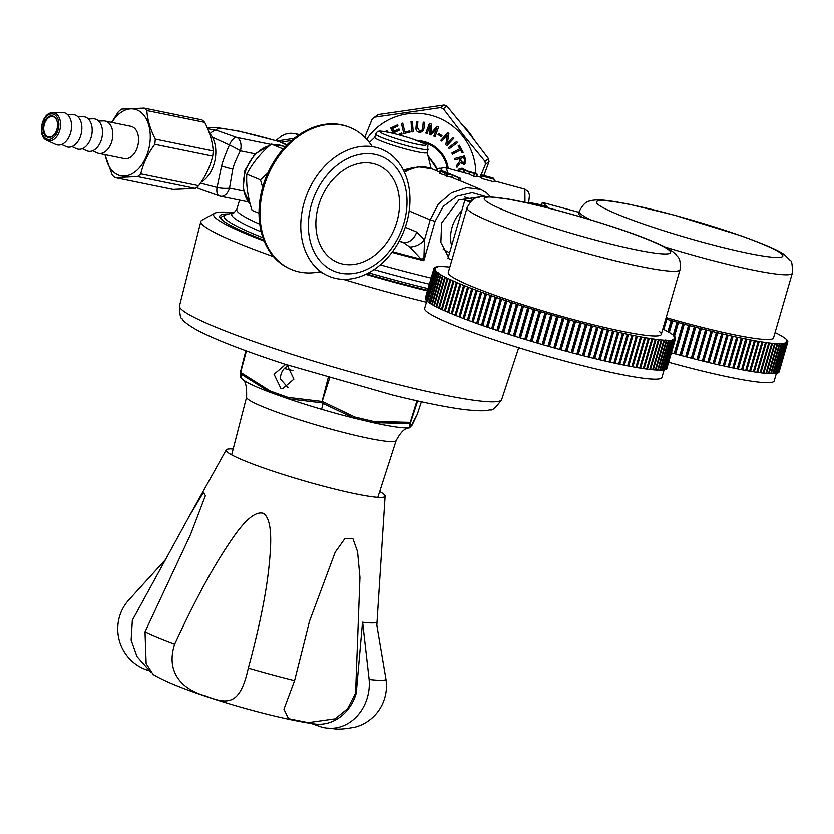 <?xml version="1.0" encoding="UTF-8"?>
<svg xmlns="http://www.w3.org/2000/svg" width="834" height="834" viewBox="0 0 834 834"><rect width="100%" height="100%" fill="white"/><g stroke="black" fill="none" stroke-linecap="round" stroke-linejoin="round"><path stroke-width="1.25" d="M321.58 409.265A24.509 0.938 106.4 0 0 323.488 402.113M288.783 365.803A12.145 10.216 -82.3 0 0 280.537 379.116L288.084 387.633M280.829 388.29L282.57 388.717L293.902 379.084L287.125 365.011L285.384 364.583L274.052 374.226L280.829 388.29M241.224 377.99C240.484 377.625 240.192 375.821 240.317 372.6L245.822 350.697L240.38 372.225L270.393 391.052L288.022 397.338L322.424 401.456L354.711 416.979L373.444 421.431L410.265 422.317L410.818 426.497L417.261 414.31L421.399 401.727L417.261 414.31M319.109 271.884A170.782 16.117 16.2 0 0 322.852 273.072M343.17 279.327A170.782 16.117 16.2 0 0 426.445 302.21M233.593 212.795A160.545 15.158 16.2 0 0 214.703 213.212L202.057 220.082A170.814 16.127 16.2 0 0 200.879 221.385A170.814 16.127 16.2 0 0 273.385 256.591M214.703 213.212A160.545 15.158 16.2 0 0 264.17 241.047M365.688 274.344A160.545 15.158 16.2 0 0 427.435 290.889M427.613 290.253A154.165 14.553 -163.8 0 1 366.501 273.959M263.763 240.036A154.165 14.553 -163.8 0 1 220.009 217.684A154.165 14.553 -163.8 0 1 228.704 213.952M329.659 377.979L321.747 402.78L328.231 377.562M417.657 400.904L410.599 422.369L409.275 423.578L372.798 422.598L353.877 418.105L321.747 402.78L288.178 398.746L270.383 392.407L240.859 373.966L241.506 378.083M288.022 397.338L288.178 398.746A88.404 8.34 -163.8 0 0 353.877 418.105L354.711 416.979M416.917 400.737L410.265 422.317L409.275 423.578L409.63 427.592A88.404 8.34 -163.8 0 1 396.755 427.071A88.404 8.34 -163.8 0 1 372.798 422.598L373.444 421.431M417.125 414.623L412.1 425.1L409.63 427.592L410.818 426.497M240.38 372.225L240.859 373.966L240.64 372.35L246.426 350.926M231.654 454.853L246.583 397.088C246.947 386.455 245.467 380.398 242.152 378.938A88.404 8.34 -163.8 0 0 270.383 392.407L270.393 391.052M292.911 370.546L284.311 368.503M72.443 114.612A16.471 10.717 101.5 0 1 72.558 114.602A16.471 10.717 101.5 0 1 81.774 130.479A16.471 10.717 101.5 0 1 69.326 147.149A16.471 10.717 101.5 0 1 66.042 146.513L61.633 144.47M62.133 112.507A16.471 10.717 101.5 0 1 62.248 112.496A16.471 10.717 101.5 0 1 71.463 128.373A16.471 10.717 101.5 0 1 59.016 145.043A16.471 10.717 101.5 0 1 55.732 144.407L46.892 140.331A14.22 9.257 -78.5 0 0 49.738 140.883A14.22 9.257 -78.5 0 0 60.475 126.487A14.22 9.257 -78.5 0 0 52.521 112.788A14.22 9.257 -78.5 0 0 52.427 112.788M57.483 126.351A10.925 7.11 101.5 0 1 55.107 133.398A10.925 7.11 101.5 0 1 46.798 136.912A10.925 7.11 101.5 0 1 43.034 126.997A10.925 7.11 101.5 0 1 49.915 116.135A10.925 7.11 101.5 0 1 57.358 122.379A10.925 7.11 101.5 0 1 57.483 126.351M55.19 133.273A10.373 6.745 101.5 0 1 48.601 136.912A10.373 6.745 101.5 0 1 43.816 127.06A10.373 6.745 101.5 0 1 52.751 116.593A10.373 6.745 101.5 0 1 57.379 122.525M144.063 108.107L201.984 119.94A38.593 25.124 101.5 0 1 204.737 122.389C209.782 132.356 212.607 141.874 213.191 150.954A38.593 25.124 101.5 0 1 212.701 156.135C210.262 166.425 205.591 176.287 198.68 185.701A38.593 25.124 101.5 0 1 195.427 188.421L172.961 189.422L115.04 177.6L137.506 176.6A38.593 25.124 -78.5 0 0 140.758 173.868C143.198 163.579 147.868 153.717 154.78 144.303A38.593 25.124 -78.5 0 0 155.27 139.122C150.235 129.166 147.41 119.648 146.815 110.568A38.593 25.124 -78.5 0 0 144.063 108.107L121.597 109.118A38.593 25.124 -78.5 0 0 118.345 111.839L111.62 122.389M104.907 154.634L112.288 175.15A38.593 25.124 -78.5 0 0 115.04 177.6M105.324 154.717A33.986 22.122 -78.5 0 0 124.36 176.026A33.986 22.122 -78.5 0 0 150.057 141.446A33.986 22.122 -78.5 0 0 130.782 108.879A33.986 22.122 -78.5 0 0 111.912 122.442M105.126 121.055L130.865 126.309A16.471 10.717 101.5 0 1 138.308 143.281A16.471 10.717 101.5 0 1 126.017 158.721A16.471 10.717 101.5 0 1 124.276 158.585L98.537 153.331A16.471 10.717 -78.5 0 0 100.268 153.466A16.471 10.717 -78.5 0 0 112.559 138.027A16.471 10.717 -78.5 0 0 105.126 121.055A16.471 10.717 -78.5 0 0 103.499 120.92A16.471 10.717 -78.5 0 0 103.385 120.92M146.815 110.568L204.737 122.389M213.191 150.954L155.27 139.122M154.78 144.303L212.701 156.135M198.68 185.701L140.758 173.868M137.506 176.6L195.427 188.421M92.574 150.787L96.984 152.82A16.471 10.717 -78.5 0 0 98.537 153.331M88.331 118.96L93.189 118.814A16.471 10.717 101.5 0 1 102.415 134.608A16.471 10.717 101.5 0 1 86.673 150.714L82.253 148.681M82.754 116.718A16.471 10.717 101.5 0 1 82.868 116.708A16.471 10.717 101.5 0 1 92.094 132.585A16.471 10.717 101.5 0 1 79.647 149.255A16.471 10.717 101.5 0 1 76.353 148.619L71.943 146.576M470.126 202.182L464.913 199.983L447.973 258.3L451.892 259.958M471.012 201.265L464.913 199.983M451.632 245.707A30.504 23.654 -67.1 0 1 461.765 210.825M428.937 302.388L437.204 272.478L438.465 272.885L437.558 272.718A125.778 11.874 16.2 0 0 438.694 273.479L439.111 273.74A125.778 11.874 16.2 0 0 440.446 274.553L440.936 274.834A125.778 11.874 16.2 0 0 442.479 275.7L443.021 275.991A125.778 11.874 16.2 0 0 444.762 276.909L445.377 277.222A125.778 11.874 16.2 0 0 447.305 278.17L447.983 278.504A125.778 11.874 16.2 0 0 450.099 279.505L450.84 279.849A125.778 11.874 16.2 0 0 453.143 280.891L453.936 281.246A125.778 11.874 16.2 0 0 456.417 282.319L457.272 282.695A125.778 11.874 16.2 0 0 458.585 283.247A125.778 11.874 16.2 0 0 459.92 283.81L460.837 284.196A125.778 11.874 16.2 0 0 463.652 285.343L464.621 285.739A125.778 11.874 16.2 0 0 467.593 286.917L468.614 287.323A125.778 11.874 16.2 0 0 471.731 288.533L472.805 288.939A125.778 11.874 16.2 0 0 476.078 290.18L477.194 290.597A125.778 11.874 16.2 0 0 480.592 291.858L481.76 292.286A125.778 11.874 16.2 0 0 485.294 293.568L486.493 293.995A125.778 11.874 16.2 0 0 490.152 295.288L491.393 295.726A125.778 11.874 16.2 0 0 495.156 297.04L496.438 297.477A125.778 11.874 16.2 0 0 500.306 298.801L501.62 299.25A125.778 11.874 16.2 0 0 505.581 300.574L506.916 301.022A125.778 11.874 16.2 0 0 510.971 302.356L512.337 302.805A125.778 11.874 16.2 0 0 516.465 304.139L517.851 304.587A125.778 11.874 16.2 0 0 522.042 305.922L523.45 306.37A125.778 11.874 16.2 0 0 527.703 307.694L529.131 308.142A125.778 11.874 16.2 0 0 533.416 309.466L534.865 309.904A125.778 11.874 16.2 0 0 539.191 311.218L540.64 311.655A125.778 11.874 16.2 0 0 544.998 312.948L546.458 313.376A125.778 11.874 16.2 0 0 550.826 314.658L552.296 315.085A125.778 11.874 16.2 0 0 556.664 316.347L558.134 316.764A125.778 11.874 16.2 0 0 562.502 318.004L563.961 318.411A125.778 11.874 16.2 0 0 568.319 319.62L569.768 320.027A125.778 11.874 16.2 0 0 574.105 321.205L575.543 321.59A125.778 11.874 16.2 0 0 579.839 322.748L581.277 323.123A125.778 11.874 16.2 0 0 585.52 324.238L586.938 324.614A125.778 11.874 16.2 0 0 591.129 325.687L592.526 326.042A125.778 11.874 16.2 0 0 596.654 327.084L598.03 327.428A125.778 11.874 16.2 0 0 602.085 328.429L603.43 328.752A125.778 11.874 16.2 0 0 607.402 329.711L608.716 330.024A125.778 11.874 16.2 0 0 612.594 330.931L613.876 331.223A125.778 11.874 16.2 0 0 617.65 332.088L618.901 332.37A125.778 11.874 16.2 0 0 622.56 333.173L623.769 333.444L615.117 363.238L613.939 362.853M449.818 267.12A125.778 11.874 16.2 0 0 448.244 266.963L447.566 266.89A125.778 11.874 16.2 0 0 445.617 266.734L444.991 266.692A125.778 11.874 16.2 0 0 443.24 266.599L442.687 266.578A125.778 11.874 16.2 0 0 441.123 266.546L440.633 266.546A125.778 11.874 16.2 0 0 439.268 266.578L438.851 266.599A125.778 11.874 16.2 0 0 437.694 266.703L437.339 266.744A125.778 11.874 16.2 0 0 436.38 266.901L437.339 267.276L436.099 266.974A125.778 11.874 16.2 0 0 435.348 267.193L436.349 267.578L435.139 267.287A125.778 11.874 16.2 0 0 434.597 267.568L435.64 267.954L434.451 267.683A125.778 11.874 16.2 0 0 434.128 268.027L435.212 268.423L434.055 268.162A125.778 11.874 16.2 0 0 433.982 268.35A125.778 11.874 16.2 0 0 433.941 268.569L435.056 268.965L433.93 268.725A125.778 11.874 16.2 0 0 434.034 269.194L435.181 269.601L434.097 269.361A125.778 11.874 16.2 0 0 434.399 269.903L435.588 270.31L434.545 270.091A125.778 11.874 16.2 0 0 435.056 270.685L436.276 271.092L435.265 270.894A125.778 11.874 16.2 0 0 435.994 271.54L436.276 271.769A125.778 11.874 16.2 0 0 437.204 272.478M436.276 271.769L427.613 301.564A125.778 11.874 -163.8 0 0 428.551 302.273M623.769 333.444A125.778 11.874 16.2 0 0 627.314 334.194L618.661 363.989A125.778 11.874 -163.8 0 1 615.117 363.238M627.314 334.194L628.482 334.444A125.778 11.874 16.2 0 0 631.901 335.143L623.238 364.938A125.778 11.874 -163.8 0 1 619.818 364.239L618.692 363.874M631.901 335.143L633.016 335.372A125.778 11.874 16.2 0 0 636.3 336.019L627.648 365.813A125.778 11.874 -163.8 0 1 624.364 365.167L623.279 364.823M636.3 336.019L637.374 336.227A125.778 11.874 16.2 0 0 640.512 336.821L631.859 366.616A125.778 11.874 -163.8 0 1 628.721 366.022L627.679 365.699M640.512 336.821L641.534 337.009A125.778 11.874 16.2 0 0 644.526 337.541L635.862 367.335A125.778 11.874 -163.8 0 1 632.881 366.804L631.891 366.501M644.526 337.541L645.495 337.707A125.778 11.874 16.2 0 0 648.331 338.177L639.668 367.971A125.778 11.874 -163.8 0 1 636.842 367.502L635.904 367.221M648.331 338.177L649.248 338.333A125.778 11.874 16.2 0 0 651.907 338.74L643.254 368.534A125.778 11.874 -163.8 0 1 640.595 368.128L639.699 367.857M651.907 338.74L652.772 338.865A125.778 11.874 16.2 0 0 655.263 339.219L646.611 369.014A125.778 11.874 -163.8 0 1 644.119 368.659L643.285 368.419M655.263 339.219L656.077 339.323A125.778 11.874 16.2 0 0 658.391 339.615L649.738 369.41A125.778 11.874 -163.8 0 1 647.413 369.118L646.642 368.899M658.391 339.615L659.141 339.699A125.778 11.874 16.2 0 0 661.268 339.918L652.615 369.712A125.778 11.874 -163.8 0 1 650.478 369.493L649.769 369.285M661.268 339.918L661.956 339.98A125.778 11.874 16.2 0 0 663.906 340.147L655.243 369.942A125.778 11.874 -163.8 0 1 653.303 369.775L652.647 369.598M670.672 340.282L662.008 370.077A125.778 11.874 -163.8 0 0 663.176 369.973L671.829 340.178A125.778 11.874 16.2 0 1 670.672 340.282L670.244 340.303A125.778 11.874 16.2 0 1 668.889 340.335L668.399 340.335A125.778 11.874 16.2 0 1 666.835 340.303L665.522 339.949L666.283 340.282L657.619 370.077A125.778 11.874 -163.8 0 1 655.868 369.983L655.284 369.827M668.399 340.335L659.736 370.129A125.778 11.874 -163.8 0 1 658.182 370.098L657.661 369.962M670.244 340.303L661.591 370.098A125.778 11.874 -163.8 0 1 660.226 370.129L659.777 370.015M671.829 340.178L672.183 340.136A125.778 11.874 16.2 0 0 673.132 339.97L664.479 369.775A125.778 11.874 -163.8 0 1 663.53 369.931L663.207 369.848M673.132 339.97L672.183 339.605L673.424 339.907A125.778 11.874 16.2 0 0 674.164 339.688L665.511 369.483A125.778 11.874 -163.8 0 1 664.761 369.702L664.521 369.639M674.164 339.688L673.163 339.302L674.383 339.594A125.778 11.874 16.2 0 0 674.914 339.313L666.262 369.108A125.778 11.874 -163.8 0 1 665.73 369.389L665.553 369.347M674.914 339.313L673.872 338.917L675.06 339.198A125.778 11.874 16.2 0 0 675.394 338.844L666.731 368.638A125.778 11.874 -163.8 0 1 666.408 368.993L666.303 368.972M675.394 338.844L674.31 338.458L675.467 338.719L666.773 368.503A125.778 11.874 -163.8 0 0 666.887 368.326L675.54 338.531A125.778 11.874 16.2 0 0 675.582 338.302L674.466 337.906L675.582 338.156A125.778 11.874 16.2 0 0 675.488 337.687L674.331 337.28L675.425 337.509A125.778 11.874 16.2 0 0 675.113 336.978L673.935 336.571L674.977 336.79A125.778 11.874 16.2 0 0 674.456 336.196L673.246 335.789L674.247 335.987A125.778 11.874 16.2 0 0 673.528 335.341L673.246 335.112A125.778 11.874 16.2 0 0 672.308 334.403L671.964 334.163A125.778 11.874 16.2 0 0 670.828 333.402L670.411 333.141A125.778 11.874 16.2 0 0 669.066 332.328L668.587 332.047A125.778 11.874 16.2 0 0 667.044 331.181L666.491 330.889A125.778 11.874 16.2 0 0 664.761 329.972L664.145 329.659A125.778 11.874 16.2 0 0 662.832 329.003M425.319 298.384L425.277 298.363A125.778 11.874 -163.8 0 1 425.319 298.145L433.982 268.35M425.476 299.031L425.371 298.989A125.778 11.874 -163.8 0 1 425.277 298.52L433.93 268.725M425.924 299.76L425.747 299.698A125.778 11.874 -163.8 0 1 425.444 299.156L434.097 269.361M426.643 300.563L426.403 300.48A125.778 11.874 -163.8 0 1 425.882 299.886L434.545 270.091M427.654 301.439L427.342 301.335A125.778 11.874 -163.8 0 1 426.612 300.688L435.265 270.894M430.49 303.42L430.031 303.274A125.778 11.874 -163.8 0 1 428.895 302.513L437.558 272.718M432.314 304.514L431.793 304.347A125.778 11.874 -163.8 0 1 430.448 303.534L439.111 273.74M434.399 305.671L433.816 305.494A125.778 11.874 -163.8 0 1 432.273 304.629L440.936 274.834M436.755 306.891L436.109 306.703A125.778 11.874 -163.8 0 1 434.368 305.786L443.021 275.991M439.362 308.184L438.653 307.965A125.778 11.874 -163.8 0 1 436.724 307.016L445.377 277.222M442.218 309.529L441.447 309.299A125.778 11.874 -163.8 0 1 439.33 308.299L447.983 278.504M445.314 310.926L444.48 310.686A125.778 11.874 -163.8 0 1 442.187 309.643L450.84 279.849M448.65 312.375L447.764 312.124A125.778 11.874 -163.8 0 1 445.283 311.04L453.936 281.246M452.216 313.865L451.267 313.605A125.778 11.874 -163.8 0 1 449.933 313.042A125.778 11.874 -163.8 0 1 448.619 312.489L457.272 282.695M456 315.408L454.999 315.137A125.778 11.874 -163.8 0 1 452.184 313.991L460.837 284.196M459.993 316.993L458.94 316.712A125.778 11.874 -163.8 0 1 455.969 315.533L464.621 285.739M464.184 318.619L463.078 318.327A125.778 11.874 -163.8 0 1 459.961 317.118L468.614 287.323M468.572 320.266L467.415 319.975A125.778 11.874 -163.8 0 1 464.152 318.734L472.805 288.939M473.139 321.955L471.94 321.653A125.778 11.874 -163.8 0 1 468.531 320.392L477.194 290.597M477.872 323.665L476.631 323.363A125.778 11.874 -163.8 0 1 473.097 322.08L481.76 292.286M617.65 332.088L608.997 361.883A125.778 11.874 -163.8 0 1 605.213 361.018L603.931 360.726A125.778 11.874 -163.8 0 1 600.053 359.819L598.739 359.506A125.778 11.874 -163.8 0 1 594.767 358.547L593.422 358.224A125.778 11.874 -163.8 0 1 589.367 357.223L588.001 356.879A125.778 11.874 -163.8 0 1 583.873 355.837L582.476 355.482A125.778 11.874 -163.8 0 1 578.285 354.408L576.867 354.033A125.778 11.874 -163.8 0 1 572.614 352.918L571.186 352.542A125.778 11.874 -163.8 0 1 566.891 351.385L565.442 350.999A125.778 11.874 -163.8 0 1 561.115 349.821L559.656 349.415A125.778 11.874 -163.8 0 1 555.308 348.205L553.849 347.799A125.778 11.874 -163.8 0 1 549.47 346.558L548.011 346.141A125.778 11.874 -163.8 0 1 543.632 344.88L542.173 344.452A125.778 11.874 -163.8 0 1 537.805 343.181L536.345 342.743A125.778 11.874 -163.8 0 1 531.988 341.45L530.539 341.012A125.778 11.874 -163.8 0 1 526.212 339.699L524.763 339.261A125.778 11.874 -163.8 0 1 520.468 337.937L519.04 337.489A125.778 11.874 -163.8 0 1 514.797 336.165L513.39 335.716A125.778 11.874 -163.8 0 1 509.199 334.382L507.802 333.934A125.778 11.874 -163.8 0 1 503.684 332.599L502.308 332.151A125.778 11.874 -163.8 0 1 498.263 330.817L496.918 330.368A125.778 11.874 -163.8 0 1 492.957 329.044L491.643 328.596A125.778 11.874 -163.8 0 1 487.775 327.272L486.503 326.834A125.778 11.874 -163.8 0 1 482.74 325.521L481.489 325.083A125.778 11.874 -163.8 0 1 477.84 323.79L486.493 293.995M622.56 333.173L613.907 362.967A125.778 11.874 -163.8 0 1 610.238 362.164L609.029 361.758M663.906 340.147L664.521 340.189A125.778 11.874 16.2 0 0 666.283 340.282M659.6 331.661A110.912 10.467 -163.8 0 1 661.268 334.382A110.912 10.467 -163.8 0 1 587.407 323.206A110.912 10.467 -163.8 0 1 469.949 285.635A110.912 10.467 -163.8 0 1 448.254 272.499L467.04 207.812A110.912 10.467 16.2 0 0 488.745 220.958A110.912 10.467 16.2 0 0 606.193 258.53A110.912 10.467 16.2 0 0 680.054 269.705C681.232 256.57 677.104 257.112 676.311 254.86L673.038 251.899C668.409 248.553 661.779 245.113 653.158 241.568C619.506 227.098 545.811 205.518 507.781 198.982L485.305 196.428L480.144 196.845C477.913 198.294 473.775 195.125 467.04 207.812M618.901 332.37L610.238 362.164M613.876 331.223L605.213 361.018M604.035 360.622L612.688 330.817M603.931 360.726L612.594 330.931M608.716 330.024L600.053 359.819M598.906 359.412L607.559 329.618M598.739 359.506L607.402 329.711M603.43 328.752L594.767 358.547M593.652 358.151L602.304 328.356M593.422 358.224L602.085 328.429M598.03 327.428L589.367 357.223M588.293 356.827L596.946 327.032M588.001 356.879L596.654 327.084M592.526 326.042L583.873 355.837M582.83 355.451L591.483 325.656M582.476 355.482L591.129 325.687M586.938 324.614L578.285 354.408M577.284 354.023L585.937 324.228M576.867 354.033L585.52 324.238M581.277 323.123L572.614 352.918M571.665 352.553L580.318 322.758M571.186 352.542L579.839 322.748M575.543 321.59L566.891 351.385M565.984 351.031L574.636 321.236M565.442 350.999L574.105 321.205M569.768 320.027L561.115 349.821M560.26 349.467L568.913 319.672M559.656 349.415L568.319 319.62M563.961 318.411L555.308 348.205M554.495 347.861L563.148 318.067M553.849 347.799L562.502 318.004M558.134 316.764L549.47 346.558M548.72 346.225L557.373 316.43M548.011 346.141L556.664 316.347M552.296 315.085L543.632 344.88M542.934 344.557L551.587 314.762M542.173 344.452L550.826 314.658M546.458 313.376L537.805 343.181M537.159 342.868L545.811 313.073M536.345 342.743L544.998 312.948M540.64 311.655L531.988 341.45M531.404 341.158L540.057 311.363M530.539 341.012L539.191 311.218M534.865 309.904L526.212 339.699M525.681 339.417L534.333 309.623M524.763 339.261L533.416 309.466M529.131 308.142L520.468 337.937M519.999 337.676L528.662 307.882M519.04 337.489L527.703 307.694M523.45 306.37L514.797 336.165M514.39 335.914L523.043 306.12M513.39 335.716L522.042 305.922M517.851 304.587L509.199 334.382M508.844 334.153L517.507 304.358M507.802 333.934L516.465 304.139M512.337 302.805L503.684 332.599M503.392 332.38L512.055 302.586M502.308 332.151L510.971 302.356M506.916 301.022L498.263 330.817M498.044 330.618L506.697 300.824M496.918 330.368L505.581 300.574M501.62 299.25L492.957 329.044M492.8 328.857L501.463 299.062M491.643 328.596L500.306 298.801M496.438 297.477L487.775 327.272M487.692 327.116L496.345 297.321M486.503 326.834L495.156 297.04M491.393 295.726L482.74 325.521M482.709 325.375L491.362 295.58M481.489 325.083L490.152 295.288M476.631 323.363L485.294 293.568M471.94 321.653L480.592 291.858M467.415 319.975L476.078 290.18M463.078 318.327L471.731 288.533M458.94 316.712L467.593 286.917M454.999 315.137L463.652 285.343M451.267 313.605L459.92 283.81M447.764 312.124L456.417 282.319M444.48 310.686L453.143 280.891M441.447 309.299L450.099 279.505M438.653 307.965L447.305 278.17M436.109 306.703L444.762 276.909M433.816 305.494L442.479 275.7M431.793 304.347L440.446 274.553M430.031 303.274L438.694 273.479M427.342 301.335L435.994 271.54M426.403 300.48L435.056 270.685M425.747 299.698L434.399 269.903M425.371 298.989L434.034 269.194M425.277 298.363L433.941 268.569M665.772 318.89L666.804 319.255A125.778 11.874 16.2 0 0 671.172 320.506L672.642 320.923A125.778 11.874 16.2 0 0 677.01 322.153L673.215 335.237M675.06 339.198L666.408 368.993M674.383 339.594L665.73 369.389M673.424 339.907L664.761 369.702M672.183 340.136L663.53 369.931M668.889 340.335L660.226 370.129M666.835 340.303L658.182 370.098M664.521 340.189L655.868 369.983M661.956 339.98L653.303 369.775M659.141 339.699L650.478 369.493M656.077 339.323L647.413 369.118M652.772 338.865L644.119 368.659M649.248 338.333L640.595 368.128M645.495 337.707L636.842 367.502M641.534 337.009L632.881 366.804M637.374 336.227L628.721 366.022M633.016 335.372L624.364 365.167M628.482 334.444L619.818 364.239M664.135 369.837L661.946 377.354A123.557 11.666 -163.8 0 1 579.661 364.906A123.557 11.666 -163.8 0 1 448.817 323.05A123.557 11.666 -163.8 0 1 424.652 308.413L426.831 300.897M677.01 322.153L678.469 322.56A125.778 11.874 16.2 0 0 682.817 323.759L684.266 324.155A125.778 11.874 16.2 0 0 686.424 324.739A125.778 11.874 16.2 0 0 688.582 325.323L690.02 325.708A125.778 11.874 16.2 0 0 694.295 326.845L695.723 327.22A125.778 11.874 16.2 0 0 699.955 328.325L701.363 328.69A125.778 11.874 16.2 0 0 705.533 329.753L706.919 330.108A125.778 11.874 16.2 0 0 711.016 331.129L712.382 331.463A125.778 11.874 16.2 0 0 716.406 332.453L717.74 332.766A125.778 11.874 16.2 0 0 721.671 333.704L722.974 334.017A125.778 11.874 16.2 0 0 726.821 334.903L728.082 335.195A125.778 11.874 16.2 0 0 731.814 336.039L723.161 365.834A125.778 11.874 -163.8 0 1 719.429 364.99L718.157 364.698A125.778 11.874 -163.8 0 1 714.321 363.812L713.018 363.499A125.778 11.874 -163.8 0 1 709.077 362.561L707.753 362.248A125.778 11.874 -163.8 0 1 703.729 361.258L702.364 360.924A125.778 11.874 -163.8 0 1 698.266 359.902L696.88 359.548A125.778 11.874 -163.8 0 1 692.71 358.484L691.303 358.12A125.778 11.874 -163.8 0 1 687.07 357.015L685.642 356.639A125.778 11.874 -163.8 0 1 681.368 355.503L679.929 355.117A125.778 11.874 -163.8 0 1 677.771 354.533A125.778 11.874 -163.8 0 1 675.603 353.95L674.153 353.553A125.778 11.874 -163.8 0 1 671.401 352.792M731.814 336.039L733.055 336.31A125.778 11.874 16.2 0 0 736.672 337.103L728.009 366.897A125.778 11.874 -163.8 0 1 724.392 366.105L723.203 365.709M736.672 337.103L737.861 337.353A125.778 11.874 16.2 0 0 741.353 338.093L732.7 367.888A125.778 11.874 -163.8 0 1 729.208 367.148L728.051 366.772M751.257 340.053L742.604 369.848A125.778 11.874 -163.8 0 0 745.679 370.421L754.332 340.626A125.778 11.874 16.2 0 1 751.257 340.053L750.204 339.855A125.778 11.874 16.2 0 1 746.972 339.229L745.69 338.823L737.214 368.805A125.778 11.874 -163.8 0 1 733.847 368.128L732.732 367.763M750.204 339.855L741.541 369.65A125.778 11.874 -163.8 0 1 738.319 369.024L737.246 368.691M742.604 369.848L741.582 369.535M754.332 340.626L755.343 340.804A125.778 11.874 16.2 0 0 758.273 341.314L749.61 371.109A125.778 11.874 -163.8 0 1 746.691 370.598L745.711 370.306M758.273 341.314L759.221 341.471A125.778 11.874 16.2 0 0 761.984 341.919L753.331 371.714A125.778 11.874 -163.8 0 1 750.569 371.266L749.651 370.994M761.984 341.919L762.891 342.065A125.778 11.874 16.2 0 0 765.487 342.451L756.824 372.245A125.778 11.874 -163.8 0 1 754.228 371.86L753.363 371.599M765.487 342.451L766.331 342.576A125.778 11.874 16.2 0 0 768.75 342.899L760.097 372.694A125.778 11.874 -163.8 0 1 757.668 372.371L756.865 372.131M768.75 342.899L769.532 342.993A125.778 11.874 16.2 0 0 771.784 343.254L763.12 373.048A125.778 11.874 -163.8 0 1 760.879 372.788L760.128 372.579M771.784 343.254L772.503 343.337A125.778 11.874 16.2 0 0 774.567 343.535L765.904 373.33A125.778 11.874 -163.8 0 1 763.85 373.132L763.162 372.934M774.567 343.535L775.224 343.587A125.778 11.874 16.2 0 0 777.1 343.723L768.437 373.517A125.778 11.874 -163.8 0 1 766.571 373.382L765.946 373.215M777.1 343.723L777.695 343.754A125.778 11.874 16.2 0 0 779.373 343.827L770.72 373.622A125.778 11.874 -163.8 0 1 769.042 373.559L768.479 373.403M779.373 343.827L779.905 343.837A125.778 11.874 16.2 0 0 781.385 343.848L772.732 373.642A125.778 11.874 -163.8 0 1 771.252 373.632L770.752 373.507M781.385 343.848L781.854 343.837A125.778 11.874 16.2 0 0 783.136 343.785L774.473 373.58A125.778 11.874 -163.8 0 1 773.191 373.632L772.764 373.517M783.136 343.785L783.533 343.754A125.778 11.874 16.2 0 0 784.606 343.629L775.954 373.423A125.778 11.874 -163.8 0 1 774.869 373.549L774.515 373.455M784.606 343.629L784.94 343.577A125.778 11.874 16.2 0 0 785.816 343.389L777.152 373.184A125.778 11.874 -163.8 0 1 776.277 373.371L775.985 373.298M785.816 343.389L784.836 343.014L786.066 343.316A125.778 11.874 16.2 0 0 786.733 343.066L778.08 372.861A125.778 11.874 -163.8 0 1 777.413 373.111L777.194 373.059M786.733 343.066L785.711 342.68L786.921 342.972A125.778 11.874 16.2 0 0 787.379 342.659L778.716 372.454A125.778 11.874 -163.8 0 1 778.268 372.767L778.112 372.725M787.379 342.659L786.316 342.263L787.494 342.545A125.778 11.874 16.2 0 0 787.744 342.159L779.081 371.954A125.778 11.874 -163.8 0 1 778.841 372.339L778.758 372.318M779.133 371.818L787.786 342.023A125.778 11.874 16.2 0 0 787.817 341.586L786.691 341.189L787.796 341.429A125.778 11.874 16.2 0 0 787.619 340.939L786.452 340.533L787.525 340.762A125.778 11.874 16.2 0 0 787.129 340.199L786.931 340.136M786.973 340.001A125.778 11.874 16.2 0 0 786.368 339.386L786.139 339.177A125.778 11.874 16.2 0 0 785.326 338.5L785.023 338.27A125.778 11.874 16.2 0 0 784.012 337.541L783.637 337.29A125.778 11.874 16.2 0 0 782.417 336.509L781.969 336.238A125.778 11.874 16.2 0 0 780.551 335.404L780.04 335.122A125.778 11.874 16.2 0 0 778.424 334.236L777.851 333.934A125.778 11.874 16.2 0 0 776.037 333.006L775.015 332.693M787.744 342.159L786.639 341.773L787.786 342.023M741.353 338.093L742.51 338.333A125.778 11.874 16.2 0 0 745.867 339.011M664.792 246.916A110.912 10.467 16.2 0 0 702.926 257.956A110.912 10.467 16.2 0 0 792.3 273.218L773.504 337.895A110.912 10.467 -163.8 0 1 684.13 322.643A110.912 10.467 -163.8 0 1 666.147 317.608M787.494 342.545L778.841 372.339M786.921 342.972L778.268 372.767M786.066 343.316L777.413 373.111M784.94 343.577L776.277 373.371M783.533 343.754L774.869 373.549M781.854 343.837L773.191 373.632M779.905 343.837L771.252 373.632M777.695 343.754L769.042 373.559M775.224 343.587L766.571 373.382M772.503 343.337L763.85 373.132M769.532 342.993L760.879 372.788M766.331 342.576L757.668 372.371M762.891 342.065L754.228 371.86M759.221 341.471L750.569 371.266M755.343 340.804L746.691 370.598M746.972 339.229L738.319 369.024M742.51 338.333L733.847 368.128M737.861 337.353L729.208 367.148M733.055 336.31L724.392 366.105M728.082 335.195L719.429 364.99M718.23 364.583L726.894 334.788M718.157 364.698L726.821 334.903M722.974 334.017L714.321 363.812M713.153 363.405L721.817 333.61M713.018 363.499L721.671 333.704M717.74 332.766L709.077 362.561M707.951 362.164L716.604 332.37M707.753 362.248L716.406 332.453M712.382 331.463L703.729 361.258M702.624 360.872L711.287 331.077M702.364 360.924L711.016 331.129M706.919 330.108L698.266 359.902M697.203 359.517L705.856 329.722M696.88 359.548L705.533 329.753M701.363 328.69L692.71 358.484M691.688 358.099L700.341 328.304M691.303 358.12L699.955 328.325M695.723 327.22L687.07 357.015M686.101 356.65L694.753 326.855M685.642 356.639L694.295 326.845M690.02 325.708L681.368 355.503M680.44 355.138L689.092 325.343M679.929 355.117L688.582 325.323M684.266 324.155L675.603 353.95M674.727 353.595L683.38 323.8M674.153 353.553L682.817 323.759M678.469 322.56L674.497 336.227M673.768 335.539L677.635 322.216M672.642 320.923L669.295 332.453M668.545 332.015L671.86 320.59M667.93 331.671L671.172 320.506M666.804 319.255L663.822 329.503M663.113 329.149L666.085 318.932M776.371 373.351L774.192 380.867A123.557 11.666 -163.8 0 1 674.623 363.874A123.557 11.666 -163.8 0 1 668.649 362.237M540.63 206.081A30.504 5.702 -74.8 0 0 539.9 204.789A30.504 5.702 -74.8 0 0 539.41 204.507A30.504 5.702 -74.8 0 0 539.348 204.497L528.819 202.349M539.41 204.507L546.551 206.446A30.504 5.702 105.2 0 1 547.041 206.728A30.504 5.702 105.2 0 1 547.709 207.854M578.984 212.347L542.329 202.412L541.547 205.091M542.329 202.412L548.48 208.052M582.163 217.288A110.912 10.467 -163.8 0 1 578.733 213.243L579.286 211.336A110.912 10.467 16.2 0 0 590.681 219.822M475.797 173.336A60.006 59.579 -126.1 0 0 366.626 139.236M402.082 134.086L399.882 135.108L402.082 134.076L401.561 132.981L398.068 134.618M393.314 133.409L390.76 127.998L397.464 124.86L397.985 125.955L392.501 128.519L393.846 131.386L398.986 128.978L399.496 130.073L394.367 132.481L395.003 133.826M413.226 131.782L411.871 131.887L410.995 121.587L412.35 121.483L413.226 131.782L411.892 131.866L411.016 121.587M427.071 133.513L425.84 133.044L429.458 123.369L431.376 124.11L431.032 133.43L436.964 126.236L438.684 126.893L435.067 136.557L433.826 136.088L436.86 127.998L431.022 135.014L429.864 134.576L430.146 125.288L427.071 133.513L425.861 133.023L429.468 123.38M441.822 141.144L440.863 140.248L447.848 132.689L448.869 133.638L447.378 143.281L452.862 137.349L453.821 138.236L446.847 145.794L445.815 144.835L447.316 135.202L441.822 141.144M452.528 154.217L451.872 153.018L459.805 148.723L458.179 145.742L459.242 145.168L463.141 152.341L462.078 152.914L460.451 149.922L452.528 154.217L460.472 149.912L462.109 152.893L463.141 152.33M458.804 169.177L457.397 170.897L458.794 169.187L462.057 168.176L467.113 170.98M417.063 140.529A32.724 32.484 53.9 0 1 448.265 168.426M454.613 158.554L454.968 159.867L454.593 158.564L464.486 155.906L465.685 160.305L464.934 164.11L463.965 164.569L460.504 162.494L456.99 167.311L456.542 165.664L459.92 160.962L459.346 158.7L454.947 159.878L459.367 158.679L459.941 160.952L456.563 165.643L457.011 167.29M449.317 148.713L448.494 147.628L449.297 148.733L457.512 142.583L456.698 141.488L448.494 147.628L456.698 141.488M441.322 136.64L438.027 134.555L438.705 133.482L441.989 135.567L441.322 136.64L438.027 134.555M423.245 122.181L422.734 128.071L423.224 122.181L424.579 122.306L424.058 128.217L422.598 131.699L419.669 132.335C416.864 131.96 415.645 130.333 416.02 127.456L416.541 121.545L417.897 121.681L417.375 127.581L419.658 131.105L421.733 130.73L422.713 128.092L421.733 130.73M410.078 132.085L403.802 133.523L401.425 123.442L402.759 123.13L404.855 132.033L409.796 130.896L410.078 132.085L403.802 133.523M386.111 131.866L385.694 131.345L386.747 130.49L388.185 132.262M481.145 174.786L485.419 164.34A69.712 69.212 -126.1 0 0 484.971 161.348L463.673 135.4L443.334 108.764A69.712 69.212 -126.1 0 0 440.529 107.649L374.518 117.187A69.712 69.212 -126.1 0 0 372.162 119.053L364.739 137.266M374.518 117.187L378.104 114.571L444.115 105.032A69.712 69.212 53.9 0 1 446.92 106.158L468.218 132.095L488.557 158.731A69.712 69.212 53.9 0 1 489.005 161.723L483.835 175.515M443.334 108.764L446.92 106.158M488.557 158.731L484.971 161.348M444.115 105.032L440.529 107.649M485.419 164.34L489.005 161.723M463.548 126.247A53.095 52.719 53.9 0 1 473.295 138.569M420.555 141.874A31.609 31.39 53.9 0 1 447.222 168.145M390.781 127.988L393.346 133.419M392.501 128.519L397.985 125.955M394.367 132.481L399.496 130.062M431.032 133.43L432.127 132.085M436.964 126.236L432.148 132.064M436.86 127.998L433.857 136.078L435.077 136.536M430.146 125.288L429.885 134.566L431.032 135.004M440.863 140.248L441.843 141.123M447.848 132.689L440.884 140.227M447.378 143.281L452.862 137.349M445.815 144.835L446.857 145.773M447.316 135.202L445.836 144.824M451.903 153.008L452.549 154.207M459.805 148.723L458.21 145.731M465.205 170.459L462.046 169.583L459.451 170.313L462.067 169.563L465.268 170.48M459.451 170.313L458.596 171.22M460.504 162.494L463.985 164.548L464.945 164.1M464.632 160.639L463.746 157.511L460.472 158.397L463.767 157.501L464.632 160.639L464.121 162.964M460.472 158.397L461.254 161.212L463.589 163.214L464.611 160.66M438.715 133.482L438.048 134.535M419.669 132.335L422.609 131.699M416.562 121.545L416.041 127.446C415.666 130.323 416.885 131.949 419.69 132.325M401.456 123.432L403.823 133.513M385.694 131.345L386.152 131.866M386.747 130.49L385.715 131.334M299.427 134.545L294.809 133.607L298.822 134.962M294.225 138.361L277.159 140.956M399.069 241.297A126.632 11.957 16.2 0 0 403.072 242.371A13.01 10.091 -67.1 0 0 416.635 232.019L424.496 239.817L423.86 260.719L421.212 259.218L409.817 247.02L403.072 242.371L399.34 240.797M409.15 210.96L430.177 219.832L424.496 239.817C420.576 244.352 415.686 246.749 409.817 247.02M281.204 142.27L291.775 140.404M485.367 196.428L472.273 192.675L456.99 196.146L443.386 206.259L435.046 221.333L423.86 260.719A139.559 13.177 16.2 0 1 391.949 252.358M448.379 256.893L440.873 242.36L441.624 222.991L458.856 199.941L479.884 196.897M423.933 257.393L421.212 259.218A139.476 13.167 16.2 0 1 392.47 251.66M435.046 221.333L430.177 219.832L438.361 204.059L451.538 192.779L466.759 187.66L480.811 189.454L486.524 192.831L490.309 196.605M447.722 174.191L447.076 176.412L446.211 176.047L446.857 173.826L452.435 175.182L459.107 177.996L458.471 180.175A41.481 32.172 -67.1 0 1 459.826 180.624L480.811 189.454M458.471 180.175L451.799 177.361A41.481 32.172 -67.1 0 0 447.076 176.412M441.217 171.147L441.405 170.522L444.501 171.835L442.072 171.324C439.841 170.834 439.414 170.907 440.8 171.543L445.158 172.899L444.543 175.036L446.096 175.328A41.481 32.172 -67.1 0 1 446.398 175.39M444.543 175.036L439.278 173.316L439.945 171.033L440.8 171.543L440.112 173.92M403.322 170.011L414.446 167.321M391.657 144.824A27.293 2.575 -163.8 0 1 374.737 137.381L375.717 134.034A27.293 2.575 16.2 0 0 392.637 141.488A27.293 2.575 16.2 0 0 428.123 149.265L427.154 152.601A27.293 2.575 -163.8 0 1 391.657 144.824M437.131 169.406L427.957 155.656M524.972 202.443L524.867 189.193L528.297 191.695L529.486 195.177L528.61 203.256M482.229 176.078L494.645 179.446L493.957 181.833L481.541 178.466A41.481 7.756 105.2 0 0 481.301 178.028L482.229 176.078L481.541 178.466M481.479 177.433L480.321 177.121L480.957 174.921L486.847 176.516L486.681 177.1M494.645 179.446L489.266 177.809L488.286 176.902L493.092 178.017L480.676 174.66L479.988 177.027A41.481 7.756 105.2 0 1 480.175 177.079A41.481 7.756 105.2 0 1 480.321 177.121M469.438 171.794L477.329 174.41L476.714 176.527L473.681 176.235L469.323 174.327A41.481 7.756 105.2 0 0 468.791 173.993L463.746 172.628L464.392 170.428L469.438 171.794L468.791 173.993M435.775 170.438L437.297 171.085M486.847 176.516L487.838 177.413L481.948 175.818M493.374 178.288L493.207 178.872M477.329 174.41L476.412 173.503L464.111 170.167L463.423 172.534M469.928 172.242L469.323 174.327M474.358 173.899L473.681 176.235M474.035 173.628L470.856 172.179L475.276 173.368L475.87 173.993L474.035 173.628M475.276 173.368L475.119 173.899M459.107 177.996L460.504 178.288L459.826 180.624M460.504 178.288L452.956 175.109L446.857 173.826M452.435 175.182L451.799 177.361M445.158 172.899L450.35 174.004L450.193 174.525M450.35 174.004L441.405 170.522M442.166 171.814L445.366 172.2L448.077 173.336L442.864 172.085M445.21 172.742L445.366 172.2M262.929 237.742A149.995 14.157 -163.8 0 1 226.702 214.432L221.907 216.663A152.268 14.376 16.2 0 0 221.333 217.465A152.268 14.376 16.2 0 0 223.397 221.01M291.681 269.601L290.691 269.184A76.811 57.869 -67.6 0 1 286.166 267.005A76.811 57.869 -67.6 0 1 267.818 173.055A76.811 57.869 -67.6 0 1 349.279 127.185L350.27 127.592A76.811 57.869 112.4 0 0 268.809 173.472A76.811 57.869 112.4 0 0 287.157 267.422A76.811 57.869 112.4 0 0 291.681 269.601A76.811 57.869 112.4 0 0 320.652 271.55M372.193 146.648A76.811 57.869 112.4 0 0 354.794 129.781A76.811 57.869 112.4 0 0 350.27 127.592M385.631 151.162A68.763 51.802 -67.6 0 1 400.789 237.982A68.763 51.802 -67.6 0 1 325.072 274.396A68.763 51.802 -67.6 0 1 318.88 270.153A68.763 51.802 -67.6 0 1 307.465 193.019A68.763 51.802 -67.6 0 1 369.942 146.377A68.763 51.802 -67.6 0 1 385.631 151.162M385.037 158.095A62.112 46.798 112.4 0 0 316.649 190.986A62.112 46.798 112.4 0 0 330.337 269.403A62.112 46.798 112.4 0 0 398.725 236.502A62.112 46.798 112.4 0 0 385.037 158.095M380.888 166.539A52.688 39.688 -67.6 0 1 393.471 230.987A52.688 39.688 -67.6 0 1 337.593 262.449A52.688 39.688 -67.6 0 1 334.497 260.948A52.688 39.688 -67.6 0 1 321.903 196.511A52.688 39.688 -67.6 0 1 377.781 165.049A52.688 39.688 -67.6 0 1 380.888 166.539A52.688 39.688 112.4 0 0 377.781 165.049A52.688 39.688 112.4 0 0 321.903 196.511A52.688 39.688 112.4 0 0 334.497 260.948A52.688 39.688 112.4 0 0 337.593 262.449A52.688 39.688 112.4 0 0 393.471 230.987A52.688 39.688 112.4 0 0 380.888 166.539M258.999 213.233L252.056 210.366C247.834 197.293 246.082 185.242 246.801 174.191C252.493 163.151 260.667 153.112 271.311 144.094L285.353 146.576M246.801 174.191L260.448 179.831L262.616 187.337M271.311 144.094L283.164 148.994M267.85 172.982L260.448 179.831M255.079 153.831L240.369 150.829C236.105 159.367 233.583 165.445 232.79 169.052L229.527 188.15A11.092 2.898 -175.7 0 1 217.08 187.462A11.092 5.025 109 0 0 219.186 195.854L219.186 195.854A11.092 5.025 109 0 0 219.707 195.969A11.092 7.214 -78.5 0 0 220.562 196.24L220.562 196.24A11.092 7.214 -78.5 0 0 229.527 188.15L243.424 190.986M212.378 137.183L229.423 144.96A11.092 0.886 27.7 0 1 240.369 150.829A11.092 7.214 -78.5 0 0 236.7 137.443A11.092 5.025 109 0 0 229.423 144.96C225.243 154.655 222.626 161.66 221.594 165.976L217.08 187.462L200.483 183.136M201.161 182.146A27.73 18.046 -78.5 0 0 215.255 158.877A27.73 18.046 -78.5 0 0 209.407 133.19M210.012 133.826A11.092 7.277 -69.1 0 1 217.153 130.49L207.666 128.738M207.218 127.685L216.798 127.56L238.618 131.074L278.91 141.467L286.802 145.074M270.925 144.428L236.7 137.443L217.153 130.49A60.423 5.692 16.2 0 1 280.224 141.988A11.092 8.392 112.5 0 1 281.392 142.343L278.91 141.467M197.074 187.139A11.092 7.277 110.9 0 0 199.263 188.776L196.532 187.587M233.176 448.963A82.743 7.808 -163.8 0 0 231.279 448.88A82.743 7.808 16.2 0 0 226.222 449.912A82.743 7.808 16.2 0 0 289.388 476.443A82.743 7.808 16.2 0 0 379.939 497.418A82.743 7.808 -163.8 0 0 385.099 496.063L376.812 625.02M379.689 491.518A82.743 7.808 -163.8 0 1 385.099 496.063M150.944 672.277L136.984 656.494L131.136 639.949L132.345 620.215L189.099 516.548L203.392 492.477L205.393 495.646L190.621 534.344L145.012 631.807A126.612 11.947 16.2 0 0 174.66 644.056C201.724 586.114 218.529 558.822 231.758 539.494C244.987 519.936 255.454 511.19 263.148 513.275C269.205 516.861 271.613 529.11 270.383 550.013C268.871 573.041 265.306 604.994 248.313 668.097A126.612 11.947 16.2 0 0 294.569 680.638L309.497 621.194L335.185 552.202L344.817 538.67L352.865 538.587L357.536 551.639L359.934 577.389L355.555 693.085A126.612 11.947 16.2 0 0 356.233 693.169L362.498 622.237A110.755 10.456 16.2 0 0 371.036 622.904A110.755 10.456 16.2 0 0 376.238 622.477L376.384 622.529A110.912 10.467 -163.8 0 1 362.634 622.279L369.108 679.449A43.139 37.311 96.8 0 1 326.792 728.082A43.139 37.311 96.8 0 1 319.912 726.487L311.468 723.537M145.012 631.807L146.138 663.562L153.154 674.477C181.812 692.001 273.02 718.481 315.21 724.016A43.639 37.749 -83.2 0 0 356.233 693.169M376.384 622.529L386.027 679.752A43.139 42.451 74.5 0 1 355.503 727.019C336.019 730.782 335.174 728.301 326.792 728.082M165.58 559.531L128.102 600.761A43.139 42.451 -105.5 0 0 148.275 670.453L148.984 670.672M294.569 680.638L283.935 709.192L288.501 718.679L308.257 722.609L335.08 718.825L347.528 708.764L355.555 693.085M174.66 644.056C164.475 675.457 186.618 691.23 206.269 696.129C229.006 705.366 240.369 703.938 248.313 668.097M386.027 679.752A136.422 12.875 -163.8 0 1 369.108 679.449M179.508 305.859C179.675 314.512 180.53 318.765 182.052 318.619C182.917 320.892 187.535 324.509 195.927 329.472C213.879 339.094 243.58 350.666 285.009 364.197L392.595 395.014C421.107 402.04 444.261 406.784 462.078 409.244C482.104 411.756 487.233 410.578 490.1 409.744C492.185 410.901 496.042 407.472 501.672 399.455A167.738 15.836 -163.8 0 1 474.348 400.278A167.738 15.836 -163.8 0 1 291.764 354.252A167.738 15.836 -163.8 0 1 179.508 305.859L200.869 221.385M246.583 397.088A77.875 7.35 16.2 0 0 298.687 419.554A77.875 7.35 16.2 0 0 383.463 440.925A77.875 7.35 16.2 0 0 396.15 440.54L377.802 497.325M51.479 113.914A12.906 8.403 -78.5 0 0 41.721 127.049A12.906 8.403 -78.5 0 0 49.039 139.424A12.906 8.403 -78.5 0 0 58.797 126.288A12.906 8.403 -78.5 0 0 51.479 113.914M651.615 241.089A97.046 9.164 16.2 0 0 520.969 201.682A97.046 9.164 16.2 0 0 503.194 209.928A97.046 9.164 16.2 0 0 633.84 249.335A97.046 9.164 16.2 0 0 651.615 241.089M704.626 242.746A97.046 9.164 16.2 0 0 781.656 253.963A97.046 9.164 16.2 0 0 674.654 215.297A97.046 9.164 16.2 0 0 597.624 204.08A97.046 9.164 16.2 0 0 704.626 242.746M416.635 232.019L405.251 227.213M259.749 224.179A139.695 13.188 -163.8 0 1 236.741 209.47L234.073 212.68A143.187 13.521 16.2 0 0 261.198 231.81M431.157 278.066A139.695 13.188 -163.8 0 1 380.241 264.837M404.427 172.304A41.481 32.172 -67.1 0 1 431.981 168.833L439.643 172.065M447.399 172.763A41.481 7.756 -74.8 0 0 445.2 167.592L463.61 172.586M445.2 167.592L438.434 168.624A39.438 7.37 105.2 0 1 441.624 170.574M394.795 138.173A23.8 2.241 16.2 0 0 424.266 145.293A23.8 2.241 16.2 0 0 410.985 138.454A23.8 2.241 16.2 0 0 381.513 131.334A23.8 2.241 16.2 0 0 394.795 138.173M446.096 175.328L446.701 173.243M373.976 269.611A143.187 13.521 16.2 0 0 429.385 284.144M428.092 288.595A149.995 14.157 -163.8 0 1 368.68 272.833M250.242 204.174A34.111 25.698 -67.6 0 1 245.561 171.022A34.111 25.698 -67.6 0 1 269.57 145.616M275.512 144.73A34.111 25.698 -67.6 0 1 279.922 145.137A34.111 25.698 -67.6 0 1 283.299 146.158M232.79 169.052A11.092 1.042 -163.8 0 1 221.594 165.976M501.672 399.455L518.706 347.684M409.63 427.592C409.358 428.822 404.323 425.173 396.15 440.54M242.152 378.938L241.224 377.979M62.248 112.496L52.406 112.788C41.721 112.423 36.863 136.64 46.892 140.331M67.7 114.748L72.558 114.602M78.01 116.854L82.868 116.708M98.641 121.066L103.499 120.92M680.054 269.705L661.268 334.382M464.799 197.053L473.055 199.607M443.208 249.314L449.578 252.785M792.3 273.218C792.529 264.826 791.768 260.489 790.017 260.198L785.274 255.423C780.468 251.19 765.602 244.591 740.696 235.647L674.435 215.172L629.972 204.413C607.59 200.056 599.093 199.253 592.38 200.368C590.149 201.818 586.021 198.638 579.286 211.336M294.809 133.607L290.68 133.242L285.864 134.034L281.527 135.963L275.846 140.571M239.556 200.108L236.741 209.47M404.01 171.408L418.043 166.769L431.981 168.833M374.758 137.308L369.326 142.489M427.175 152.539L431.136 168.499M427.936 155.604L435.39 165.632L437.152 169.396M476.819 176.162L480.175 177.079M494.228 180.884L524.867 189.193M435.557 170.345L438.434 168.624M375.717 134.034C376.739 131.616 378.615 130.677 381.346 131.209C387.466 131.762 397.391 134.18 411.099 138.475C435.369 147.774 425.434 144.386 428.123 149.265M226.702 214.432L234.208 212.649M220.916 218.883L221.333 217.465M283.456 146.221L274.866 144.626M270.007 145.231L254.881 154.019L244.883 170.449L243.101 189.235L250.304 204.424M286.99 144.876L281.392 142.343M248.136 201.87L220.562 196.24A11.092 11.092 0 0 1 219.186 195.854L199.263 188.776M226.222 449.912L189.235 516.309M309.497 621.194L309.289 621.914"/></g></svg>
